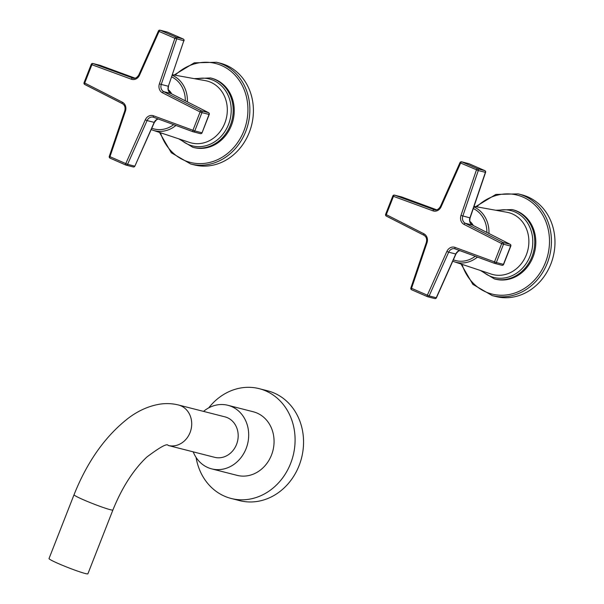<?xml version="1.0" encoding="UTF-8"?>
<svg xmlns="http://www.w3.org/2000/svg" width="604" height="604" viewBox="0 0 604 604"><rect width="100%" height="100%" fill="white"/><g stroke="black" fill="none" stroke-linecap="round" stroke-linejoin="round"><path stroke-width="0.91" d="M125.436 111.159L124.756 110.864L109.286 156.383L125.783 163.578L145.292 119.826A7.399 6.455 104.3 0 1 153.461 115.772L192.94 130.268L200.113 111.959L162.468 92.79A7.399 6.455 104.3 0 1 159.396 83.835L174.873 38.316L159.048 31.416L139.539 75.168A7.399 6.455 104.3 0 1 131.378 79.215L91.891 64.726L84.719 83.035L122.363 102.204A7.399 6.455 104.3 0 1 125.436 111.159L109.966 156.67A1.434 0.695 113.6 0 0 110.071 158.157L110.071 158.157A1.434 0.695 113.6 0 0 110.117 158.173L125.836 165.035M145.292 119.826L147.089 120.566L127.58 164.318L125.783 163.578A1.434 0.695 113.6 0 0 125.889 165.058A1.434 0.695 113.6 0 0 125.942 165.081A1.434 1.253 -75.7 0 0 127.58 164.318L134.684 166.13A1.434 1.253 104.3 0 1 133.046 166.893M153.461 115.772A1.434 0.695 110.2 0 0 153.643 117.289L193.121 131.778A1.434 1.434 0 0 0 193.265 131.823L200.369 133.635A1.434 1.434 0 0 0 202.053 132.774L209.233 114.466L201.94 112.631A1.434 1.253 -75.7 0 0 201.374 110.826A1.434 0.687 -63 0 0 200.113 111.959L201.94 112.631L194.767 130.94L192.94 130.268A1.434 0.695 110.2 0 0 193.121 131.778A1.434 0.695 110.2 0 0 193.159 131.793A1.434 1.253 -75.7 0 0 194.767 130.94L201.872 132.752A1.434 1.253 104.3 0 1 200.264 133.605L193.371 131.846M167.451 32.118A1.434 0.695 113.6 0 0 167.406 32.087A1.434 0.695 113.6 0 0 167.353 32.072L160.249 30.26A1.434 1.253 -75.7 0 0 160.083 30.2A1.434 1.434 0 0 0 158.422 31L159.048 31.416A1.434 0.695 -66.4 0 1 160.249 30.26L176.066 37.161A1.434 0.695 -66.4 0 0 174.873 38.316L183.827 40.732L168.357 86.251L161.253 84.439L176.723 38.92A1.434 1.253 -75.7 0 0 176.066 37.161L183.171 38.973A1.434 1.253 104.3 0 1 183.827 40.732L168.357 86.251A5.965 5.21 -75.7 0 0 170.834 93.469L163.722 91.657A5.965 5.21 104.3 0 1 161.253 84.439L159.396 83.835M91.234 64.379L91.891 64.726A1.434 0.695 -69.8 0 1 93.031 63.541A1.434 1.253 -75.7 0 0 92.925 63.511A1.434 1.434 0 0 0 91.234 64.379L84.062 82.68A1.434 1.434 0 0 0 84.749 84.485L84.749 84.485A1.434 0.687 117 0 0 84.817 84.507L122.333 103.609M122.363 102.204A1.434 0.687 117 0 0 122.393 103.654L84.749 84.485A1.434 0.687 117 0 1 84.719 83.035L84.062 82.68M158.233 118.973L156.617 119.69L154.382 122.393L134.873 166.145L154.194 122.378L147.089 120.566A5.965 5.21 104.3 0 1 153.235 117.161A5.965 5.21 104.3 0 1 153.612 117.282M202.053 132.774L209.044 114.443A1.434 1.253 104.3 0 0 208.478 112.638A1.434 0.687 117 0 1 208.546 112.669L208.546 112.669A1.434 0.687 117 0 1 208.652 112.752M183.314 39.049A1.434 0.695 113.6 0 0 183.223 38.996L183.223 38.996A1.434 0.695 113.6 0 0 183.171 38.973L167.353 32.072A1.434 1.253 104.3 0 0 167.014 31.982M100.204 65.383A1.434 0.695 110.2 0 0 100.166 65.368A1.434 0.695 110.2 0 0 100.136 65.36L135.062 78.173L100.166 65.368A1.434 1.434 0 0 0 100.03 65.323A1.434 1.253 104.3 0 1 100.136 65.36L93.031 63.541L133.393 78.256M168.274 89.739A14.911 13.016 104.3 0 1 171.702 93.907M210.509 77.939L211.559 78.21A35.787 31.242 104.3 0 1 231.43 125.421A35.787 31.242 104.3 0 1 193.861 147.557L192.804 147.293A35.787 31.242 -75.7 0 0 230.381 125.149A35.787 31.242 -75.7 0 0 210.509 77.939L194.201 78.641M159.486 132.412L171.31 152.767L190.63 163.971L194.171 164.877A52.488 45.821 -75.7 0 0 249.278 132.404A52.488 45.821 -75.7 0 0 220.135 63.156L216.594 62.257L194.262 62.831L174.133 75.024M455.031 247.391A1.434 0.695 110.2 0 0 455.212 248.908A1.434 0.695 110.2 0 0 455.25 248.916L494.661 263.382A1.434 0.695 110.2 0 1 494.51 261.879L496.337 262.551L503.51 244.25L501.682 243.571A1.434 0.687 -63 0 1 502.943 242.446L465.299 223.276A5.965 5.21 104.3 0 1 462.823 216.051L478.293 170.539L460.626 163.027L441.109 206.779A7.399 6.455 104.3 0 1 432.947 210.834L393.468 196.338L386.288 214.647L423.94 233.816A7.399 6.455 104.3 0 1 427.005 242.77L411.535 288.289L427.353 295.19L446.869 251.438A7.399 6.455 104.3 0 1 455.031 247.391L494.51 261.879L501.682 243.571L464.038 224.401A7.399 6.455 104.3 0 1 460.973 215.447L476.443 169.935A1.434 0.695 -66.4 0 1 477.636 168.78L461.818 161.872A1.434 1.253 -75.7 0 0 461.652 161.819A1.434 1.434 0 0 0 459.991 162.619L440.482 206.372C438.783 209.233 436.798 210.373 434.525 209.792A5.965 5.21 104.3 0 1 434.08 209.648L394.601 195.16A1.434 1.253 -75.7 0 0 394.495 195.13A1.434 1.434 0 0 0 392.811 195.99L385.631 214.299A1.434 1.434 0 0 0 386.318 216.096L386.318 216.096A1.434 0.687 117 0 0 386.386 216.126L423.902 235.228M459.991 162.619L460.626 163.027A1.434 0.695 -66.4 0 1 461.818 161.872L468.923 163.684L484.74 170.592A1.434 1.253 104.3 0 1 485.397 172.351L469.927 217.87A5.965 5.21 -75.7 0 0 472.404 225.088L510.048 244.258A1.434 1.253 104.3 0 1 510.614 246.062L503.442 264.371A1.434 1.253 104.3 0 1 501.833 265.224L494.94 263.465M392.811 195.99L393.468 196.338A1.434 0.695 -69.8 0 1 394.601 195.16L401.705 196.972L436.632 209.792L401.743 196.979A1.434 0.695 110.2 0 0 401.705 196.972A1.434 1.253 104.3 0 0 401.494 196.919M423.94 233.816A1.434 0.687 117 0 0 423.963 235.266L386.318 216.096A1.434 0.687 117 0 1 386.288 214.647L385.631 214.299M434.616 298.504A1.434 1.253 104.3 0 0 434.782 298.565A1.434 1.434 0 0 0 436.443 297.757L436.254 297.749A1.434 1.253 104.3 0 1 434.782 298.565L427.677 296.753A1.434 1.434 0 0 1 427.458 296.677A1.434 0.695 113.6 0 0 427.511 296.692A1.434 1.253 -75.7 0 0 429.15 295.937L427.353 295.19A1.434 0.695 113.6 0 0 427.458 296.677L411.641 289.769A1.434 0.695 113.6 0 1 411.535 288.289L410.856 288.002A1.434 1.434 0 0 0 411.641 289.769L411.641 289.769A1.434 0.695 113.6 0 0 411.694 289.792L427.413 296.647M494.691 263.397A1.434 0.695 110.2 0 0 494.729 263.404A1.434 1.253 -75.7 0 0 496.337 262.551L503.623 264.386A1.434 1.434 0 0 1 501.939 265.254L494.835 263.442A1.434 1.434 0 0 1 494.691 263.397L454.804 248.78A5.965 5.21 104.3 0 1 455.19 248.893M469.029 163.729A1.434 0.695 113.6 0 0 468.976 163.707A1.434 0.695 113.6 0 0 468.923 163.684A1.434 1.253 104.3 0 0 468.583 163.601M484.884 170.66A1.434 0.695 113.6 0 0 484.793 170.607L484.793 170.607A1.434 0.695 113.6 0 0 484.74 170.592L477.636 168.78A1.434 1.253 -75.7 0 1 478.293 170.539L485.578 172.382L470.108 217.901L460.973 215.447M401.773 196.995A1.434 0.695 110.2 0 0 401.743 196.979A1.434 1.434 0 0 0 401.6 196.942L394.495 195.13M503.623 264.386L510.803 246.077L503.51 244.25A1.434 1.253 -75.7 0 0 502.943 242.446L510.048 244.258A1.434 0.687 117 0 1 510.116 244.28L510.116 244.28A1.434 0.687 117 0 1 510.221 244.371M473.272 225.518A14.911 13.016 -75.7 0 0 469.844 221.358M512.079 209.558L513.136 209.822A35.787 31.242 104.3 0 1 533 257.032A35.787 31.242 104.3 0 1 495.431 279.176L494.382 278.905A35.787 31.242 -75.7 0 0 531.95 256.768A35.787 31.242 -75.7 0 0 512.079 209.558L495.778 210.26M461.056 264.031L472.879 284.378L492.2 295.59L495.741 296.496A52.488 45.821 -75.7 0 0 550.848 264.016A52.488 45.821 -75.7 0 0 521.705 194.775L518.164 193.869L495.831 194.443L475.703 206.643M87.897 573.8A20.876 1.434 -158.6 0 1 78.029 571.256A20.876 1.434 21.4 0 1 58.437 563.6A20.876 1.434 21.4 0 1 49.022 558.564L74.035 494.744A20.876 1.434 21.4 0 0 83.601 499.84A20.876 1.434 21.4 0 0 112.91 509.972L87.897 573.8M168.161 445.458A20.876 18.226 104.3 0 0 190.57 431.15A20.876 18.226 104.3 0 0 180.921 405.835A20.876 18.226 104.3 0 0 178.49 404.997L224.952 416.858A20.876 18.226 104.3 0 1 227.391 417.696A20.876 18.226 104.3 0 1 237.04 443.011A20.876 18.226 104.3 0 1 214.624 457.311L168.161 445.458C167.323 443.102 160.181 446.998 146.712 457.145C133.28 469.957 122.008 487.564 112.91 509.972M193.22 451.852A32.805 28.637 -75.7 0 0 207.844 467.556A32.805 28.637 104.3 0 0 211.679 468.87A32.805 28.637 104.3 0 0 246.893 446.394A32.805 28.637 104.3 0 0 231.732 406.613A32.805 28.637 -75.7 0 0 227.904 405.299A32.805 28.637 -75.7 0 0 203.548 411.392M227.904 405.299L253.28 411.777A32.805 28.637 104.3 0 1 257.108 413.091A32.805 28.637 104.3 0 1 272.268 452.872A32.805 28.637 104.3 0 1 237.055 475.348L211.679 468.87M196.066 457.402A56.663 49.468 -75.7 0 0 224.537 496.194A56.663 49.468 104.3 0 0 231.151 498.466A56.663 49.468 104.3 0 0 291.981 459.644A56.663 49.468 104.3 0 0 265.79 390.931A56.663 49.468 -75.7 0 0 259.176 388.659A56.663 49.468 -75.7 0 0 208.705 407.889M231.151 498.466L239.607 500.625A56.663 49.468 104.3 0 0 300.445 461.803A56.663 49.468 104.3 0 0 274.254 393.091A56.663 49.468 -75.7 0 0 267.64 390.818L259.176 388.659M162.468 92.79A1.434 0.687 -63 0 1 163.722 91.657L201.374 110.826L208.478 112.638L170.834 93.469A1.434 0.687 117 0 1 170.902 93.499L208.546 112.669A1.434 1.434 0 0 1 209.233 114.466M153.235 117.161L153.643 117.289A1.434 0.695 110.2 0 0 153.673 117.297L193.091 131.77M139.539 75.168L138.905 74.753C137.206 77.614 135.22 78.754 132.956 78.173A5.965 5.21 104.3 0 1 132.51 78.037A1.434 0.695 -69.8 0 0 131.378 79.215M99.924 65.3A1.434 1.253 104.3 0 1 100.03 65.323L92.925 63.511M124.756 110.864C125.579 107.52 124.794 105.119 122.393 103.654A1.434 0.687 117 0 0 122.461 103.677M154.382 122.393L154.194 122.378A5.965 5.21 -75.7 0 1 158.165 118.95M170.962 93.537A1.434 0.687 117 0 0 170.902 93.499C168.501 92.027 167.716 89.626 168.539 86.281M151.785 128.222A27.603 24.1 -75.7 0 0 173.665 124.635M185.307 100.83A27.603 24.1 -75.7 0 0 171.725 76.904M151.181 129.566L152.955 130.238A29.181 25.474 -75.7 0 0 175.907 125.466M187.383 101.895A29.181 25.474 -75.7 0 0 172.268 75.289M152.955 130.238L189.588 142.446A31.944 27.89 -75.7 0 0 224.801 123.171A31.944 27.89 -75.7 0 0 205.36 80.649L172.465 74.722M180.634 139.464A34.511 30.124 -75.7 0 0 228.501 124.484A34.511 30.124 -75.7 0 0 225.005 89.92A34.511 30.124 -75.7 0 0 196.073 78.981M160.46 132.737A51.061 44.568 -75.7 0 0 200.921 163.616A51.061 44.568 -75.7 0 0 243.91 130.826A51.061 44.568 -75.7 0 0 230.713 71.113A51.061 44.568 -75.7 0 0 175.145 75.206M190.63 163.971A52.488 45.821 -75.7 0 0 245.737 131.498A52.488 45.821 -75.7 0 0 216.594 62.257M427.005 242.77L426.326 242.483C427.149 239.139 426.364 236.73 423.963 235.266A1.434 0.687 117 0 0 424.031 235.296M441.109 206.779L440.482 206.372M432.947 210.834A1.434 0.695 -69.8 0 1 434.08 209.648L434.963 209.875M446.869 251.438L448.666 252.185L429.15 295.937L436.254 297.749L455.771 253.997L448.666 252.185A5.965 5.21 104.3 0 1 454.804 248.78M464.038 224.401A1.434 0.687 -63 0 1 465.299 223.276L472.404 225.088A1.434 0.687 117 0 1 472.471 225.111L510.116 244.28A1.434 1.434 0 0 1 510.803 246.077M459.803 250.592L458.187 251.309L455.771 253.997A5.965 5.21 -75.7 0 1 459.735 250.569M472.532 225.156A1.434 0.687 117 0 0 472.471 225.111C470.071 223.646 469.285 221.245 470.108 217.901M486.877 232.449A27.603 24.1 -75.7 0 0 473.294 208.523M453.355 259.841A27.603 24.1 -75.7 0 0 475.235 256.255M488.953 233.506A29.181 25.474 -75.7 0 0 473.846 206.908M452.758 261.185L454.525 261.857A29.181 25.474 -75.7 0 0 477.477 257.077M454.525 261.857L491.165 274.057A31.944 27.89 -75.7 0 0 526.371 254.782A31.944 27.89 -75.7 0 0 506.93 212.268L474.034 206.341M482.211 271.075A34.511 30.124 -75.7 0 0 530.07 256.096A34.511 30.124 -75.7 0 0 526.575 221.532A34.511 30.124 -75.7 0 0 497.643 210.592M462.03 264.356A51.061 44.568 -75.7 0 0 502.49 295.235A51.061 44.568 -75.7 0 0 545.48 262.438A51.061 44.568 -75.7 0 0 532.283 202.733A51.061 44.568 -75.7 0 0 476.715 206.825M492.2 295.59A52.488 45.821 -75.7 0 0 547.307 263.118A52.488 45.821 -75.7 0 0 518.164 193.869M109.286 156.383A1.434 1.434 0 0 0 110.071 158.157L125.889 165.058A1.434 1.434 0 0 0 126.108 165.134L133.212 166.946A1.434 1.434 0 0 0 134.873 166.145M160.083 30.2L167.187 32.012A1.434 1.434 0 0 1 167.406 32.087L183.223 38.996A1.434 1.434 0 0 1 184.009 40.762M158.422 31L138.905 74.753M178.837 138.86L192.804 147.293M461.652 161.819L468.757 163.631A1.434 1.434 0 0 1 468.976 163.707L484.793 170.607A1.434 1.434 0 0 1 485.578 172.382M426.326 242.483L410.856 288.002M455.952 254.005L436.443 297.757M480.406 270.479L494.382 278.905M178.49 404.997C172.17 403.434 165.79 403.185 159.343 404.235C148.561 406.122 138.316 410.705 128.592 417.983C105.557 435.778 87.369 461.365 74.035 494.744"/></g></svg>
